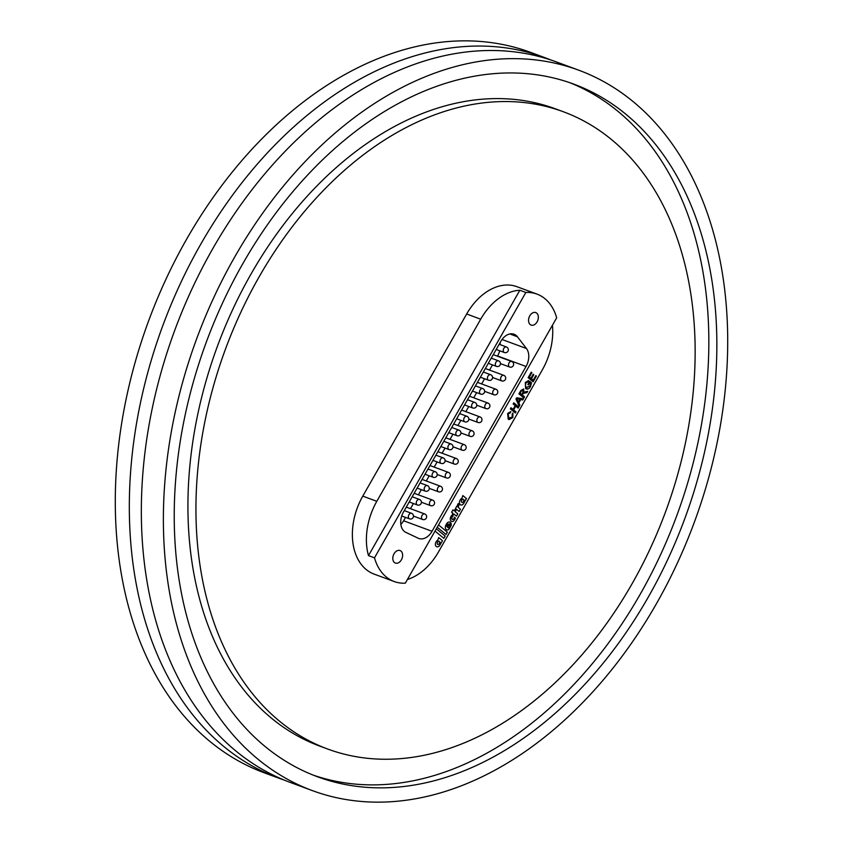<?xml version="1.0" encoding="UTF-8"?>
<svg xmlns="http://www.w3.org/2000/svg" width="843" height="843" viewBox="0 0 843 843"><rect width="100%" height="100%" fill="white"/><g stroke="black" fill="none" stroke-linecap="round" stroke-linejoin="round"><path stroke-width="1.26" d="M578.878 70.243L556.833 62.087A384.039 265.208 110.3 0 0 212.657 248.864A384.039 265.208 110.3 0 0 290.171 782.399L312.216 790.555A384.039 265.208 110.3 0 0 656.391 603.778A384.039 265.208 110.3 0 0 578.878 70.243A384.039 265.208 110.3 0 0 234.691 257.02A384.039 265.208 110.3 0 0 312.216 790.555M550.785 59.969A384.039 265.208 110.3 0 0 544.81 57.64L530.784 52.445A384.039 265.208 110.3 0 0 186.609 239.222A384.039 265.208 110.3 0 0 264.122 772.757L278.148 777.941A384.039 265.208 110.3 0 0 284.196 780.07M544.81 57.64A384.039 265.208 110.3 0 0 200.634 244.417A384.039 265.208 110.3 0 0 278.148 777.941M648.288 597.107A369.276 255.007 110.3 0 0 573.746 84.1A369.276 255.007 110.3 0 0 242.805 263.69A369.276 255.007 110.3 0 0 317.337 776.709A369.276 255.007 110.3 0 0 648.288 597.107M313.354 775.17A369.276 255.007 110.3 0 0 640.269 594.146A369.276 255.007 110.3 0 0 569.72 82.667M563.493 111.803L555.474 108.842A339.729 234.607 110.3 0 0 251.014 274.059A339.729 234.607 110.3 0 0 319.581 746.034L327.6 748.995A339.729 234.607 110.3 0 0 632.06 583.778A339.729 234.607 110.3 0 0 563.493 111.803A339.729 234.607 110.3 0 0 259.022 277.031A339.729 234.607 110.3 0 0 327.6 748.995M368.486 555.611L374.492 557.834A56.133 38.757 110.3 0 0 394.155 581.522L374.113 574.104A56.133 38.757 -69.7 0 1 362.785 496.127L466.664 313.996A56.133 38.757 -69.7 0 1 516.97 286.704L537.012 294.123A56.133 38.757 110.3 0 0 525.853 292.468L519.846 290.245A56.133 38.757 110.3 0 0 480.7 319.191L376.81 501.311A56.133 38.757 110.3 0 0 368.486 555.611L519.846 290.245M460.731 504.925A3.393 2.339 110.3 0 0 461.374 505.02A4.32 2.982 110.3 0 0 462.038 504.936A4.573 3.161 110.3 0 0 464.008 502.934A4.573 3.161 110.3 0 0 464.809 500.605L466.527 498.592L462.849 495.579L461.911 498.213A4.71 3.246 110.3 0 0 459.962 500.415A3.393 2.339 110.3 0 0 460.752 504.936A3.393 2.339 110.3 0 0 461.416 505.041A4.32 2.982 110.3 0 0 462.08 504.957A4.573 3.161 110.3 0 0 464.05 502.944A4.573 3.161 110.3 0 0 464.841 500.616M451.648 521.417A3.572 2.466 110.3 0 0 453.355 521.206A8.556 5.912 110.3 0 0 454.798 519.214A8.556 5.912 110.3 0 0 455.389 518.034L454.377 517.191A2.065 1.423 -69.7 0 1 453.998 518.508A2.065 1.423 -69.7 0 1 453.934 518.614A1.612 1.117 -69.7 0 1 452.238 516.959A2.571 1.77 -69.7 0 1 453.06 516.106L451.974 515.21A5.49 3.793 110.3 0 0 451.068 516.243A3.572 2.466 110.3 0 0 451.669 521.417A3.572 2.466 110.3 0 0 453.386 521.216A8.556 5.912 110.3 0 0 454.841 519.225A8.556 5.912 110.3 0 0 455.431 518.055M452.385 519.488L452.428 519.509A1.612 1.117 -69.7 0 1 452.196 516.949A2.571 1.77 -69.7 0 1 453.018 516.085L451.964 515.221M447.833 527.486L447.791 527.465A1.781 1.222 -69.7 0 1 447.791 527.465A1.781 1.222 -69.7 0 1 447.675 527.412L450.51 522.544A3.635 2.508 110.3 0 0 449.814 522.08A3.635 2.508 110.3 0 0 446.822 523.44L445.821 525.189A3.688 2.55 110.3 0 0 446.621 529.847A3.498 2.413 110.3 0 0 446.685 529.868A3.498 2.413 110.3 0 0 449.129 529.077L451.079 525.663A2.95 2.034 110.3 0 0 450.942 523.082L449.688 525.294A1.391 0.959 -69.7 0 1 447.717 527.433M439.298 543.566A1.823 1.254 110.3 0 0 439.308 543.535A1.823 1.254 110.3 0 0 439.572 541.743L438.876 541.174A1.96 1.349 110.3 0 0 437.78 541.901A3.836 2.645 110.3 0 0 437.412 542.544A1.391 0.959 110.3 0 0 439.298 543.566M436.727 546.749A3.741 2.582 110.3 0 0 440.057 544.926A3.741 2.582 110.3 0 0 440.215 544.631L440.257 544.652A2.571 1.781 110.3 0 0 440.657 542.629L441.163 543.04L442.491 540.732L438.697 537.602L437.749 540.247A2.877 1.981 110.3 0 0 436.421 541.385A3.635 2.508 110.3 0 0 435.42 543.609A3.372 2.329 110.3 0 0 436.347 546.549A3.741 2.582 110.3 0 0 436.748 546.759A3.741 2.582 110.3 0 0 440.099 544.936A3.741 2.582 110.3 0 0 440.257 544.652M394.05 553.788A6.681 4.615 110.3 0 0 395.399 563.071A6.681 4.615 110.3 0 0 401.384 559.826A6.681 4.615 110.3 0 0 400.035 550.542A6.681 4.615 110.3 0 0 394.05 553.788M529.783 315.819A6.681 4.615 110.3 0 0 531.132 325.092A6.681 4.615 110.3 0 0 537.117 321.847A6.681 4.615 110.3 0 0 535.769 312.574A6.681 4.615 110.3 0 0 529.783 315.819M400.846 524.462A14.774 10.2 110.3 0 0 403.586 520.763L405.515 517.381M410.478 508.687L413.418 503.524M418.381 494.83L421.331 489.657M426.284 480.963L429.235 475.8M434.198 467.106L437.138 461.932M442.101 453.239L445.051 448.076M450.004 439.382L452.954 434.208M457.918 425.515L460.858 420.351M465.821 411.658L468.771 406.495M473.724 397.791L476.674 392.627M481.638 383.934L484.577 378.77M489.541 370.077L492.491 364.903M497.444 356.21L497.591 355.957A14.774 10.2 110.3 0 0 499.688 350.783M500.299 344.713A14.774 10.2 110.3 0 0 500.047 342.732M455.494 508.487L459.161 511.49L460.447 509.225L458.634 507.686A1.707 1.18 -69.7 0 1 458.624 505.789A5.532 3.825 -69.7 0 1 458.877 505.305A1.686 1.17 -69.7 0 1 459.488 504.62L458.223 503.577L457.717 504.462A3.014 2.076 110.3 0 0 457.412 506.696L456.801 506.179L455.494 508.487M456.495 516.169L457.802 513.872L455.231 511.754L455.968 510.458L454.872 509.562L454.135 510.858L452.933 509.878L451.627 512.175L452.828 513.155L452.385 513.935L453.471 514.841L453.913 514.051L456.495 516.169M437.211 527.233L446.042 534.494L447.37 532.175L438.539 524.915L447.37 532.175M435.02 531.079L443.85 538.34L445.157 536.064L436.326 528.803L445.157 536.064M523.398 398.792L522.734 399.951L520.689 399.582L518.803 402.901L519.868 405.072L519.204 406.231L515.969 399.024L516.675 397.791L523.44 398.802L522.776 399.972L520.732 399.593L518.835 402.912L519.868 405.072M407.422 579.468A56.133 38.757 110.3 0 0 438.444 551.996L542.323 369.877A56.133 38.757 110.3 0 0 552.45 325.208M508.782 417.97L509.667 418.497L508.74 417.959L512.186 417.222L512.175 414.008L512.966 413.049L512.818 417.601L509.056 419.603L508.16 419.076L507.676 413.407L510.847 411.595L510.373 412.817L508.224 413.934L508.782 417.97M515.79 406.115L513.587 409.898L515.99 411.869L515.368 412.965L510.363 408.855L510.995 407.749L513.05 409.435L515.21 405.641L513.166 403.955L513.787 402.859L518.782 406.969L518.16 408.065L515.79 406.115L513.619 409.909L515.99 411.869L515.336 412.933M522.302 395.03L524.546 396.874L523.914 397.97L518.919 393.86L520.848 390.478L523.693 388.971L523.851 392.143L527.707 391.331L526.98 392.596L523.271 393.375L522.26 395.009L524.546 396.874M523.651 388.96L523.851 392.143M528.54 380.541L528.129 381.679L525.821 383.007L525.389 386.294L526.222 387.401L529.836 386.273L530.574 383.628L529.625 382.848L528.435 384.945L527.855 384.471L529.678 381.268L531.522 382.796L530.468 386.652C528.951 389.076 527.349 389.708 525.663 388.539L525.294 382.522L528.582 380.551L528.171 381.689L525.853 383.017L525.431 386.305L527.012 387.864M526.443 389.002L525.663 388.539M535.821 375.609L536.401 376.083L533.155 381.784L528.15 377.675L531.29 372.174L531.87 372.648L529.362 377.042L530.9 378.307L533.229 374.208L533.809 374.682L531.469 378.781L533.208 380.204L535.821 375.609L536.401 376.083M394.155 581.522A56.133 38.757 110.3 0 0 405.314 583.166L556.675 317.811A56.133 38.757 110.3 0 0 537.012 294.123M502.049 339.487L526.453 348.517L517.423 336.779A14.774 10.2 -69.7 0 0 514.04 334.218A14.774 10.2 -69.7 0 0 500.805 341.404L403.439 512.101A14.774 10.2 -69.7 0 0 405.852 532.376L418.233 538.234A14.774 10.2 -69.7 0 0 418.802 538.477A14.774 10.2 -69.7 0 0 432.037 531.29L526.043 366.484L497.591 355.957M526.453 348.517A14.774 10.2 -69.7 0 1 526.043 366.484M374.492 557.834L525.853 292.468M512.923 413.028L512.818 417.601M512.776 417.58L509.035 419.593M510.805 411.584L510.373 412.817M510.331 412.807L508.224 413.934M508.181 413.913L508.74 417.959M510.984 407.77L513.05 409.435M513.777 402.87L518.782 406.969L518.129 408.044M519.825 405.051L519.183 406.189M519.973 399.445L516.864 398.865L518.445 402.111L519.973 399.445L516.907 398.887L518.445 402.111M524.504 396.853L523.882 397.949M527.655 391.342L526.98 392.596M526.949 392.585L525.379 392.701M525.337 392.68L523.271 393.375M523.24 393.365L522.26 395.009M523.039 390.067L521.406 390.899L520.078 393.217L521.68 394.535L522.913 392.469L522.808 389.94M520.078 393.217L521.722 394.556M523.071 390.088L521.448 390.91L520.12 393.238M528.392 384.914L529.625 382.848M529.667 381.278L531.522 382.796L530.468 386.652M530.426 386.642C528.909 389.066 527.307 389.698 525.621 388.528M526.222 387.401L526.991 387.864M536.359 376.073L533.124 381.753M531.28 372.184L531.87 372.648M531.828 372.627L529.362 377.042M529.32 377.032L530.9 378.307M533.229 374.229L533.809 374.682M533.767 374.671L531.438 378.77L533.208 380.204M440.215 544.631A2.571 1.781 110.3 0 0 440.615 542.607L440.657 542.629M441.131 543.018L442.491 540.732L438.687 537.613M438.876 541.174L438.834 541.153A1.96 1.349 110.3 0 0 437.738 541.891A3.836 2.645 110.3 0 0 437.369 542.534A1.391 0.959 110.3 0 0 437.812 544.315L437.854 544.336M443.818 538.319L445.115 536.053M446.01 534.462L447.327 532.154M446.664 529.857A3.498 2.413 110.3 0 0 449.087 529.067L451.079 525.663A2.95 2.034 110.3 0 0 450.931 523.113M447.675 527.412L450.51 522.544M450.468 522.523A3.635 2.508 110.3 0 0 449.793 522.07M448.487 524.061L448.444 524.04A1.602 1.106 110.3 0 0 447.169 524.862L447.032 525.105A1.359 0.938 110.3 0 0 446.938 526.685L448.487 524.061A1.602 1.106 110.3 0 0 447.211 524.873L447.075 525.126A1.359 0.938 110.3 0 0 446.98 526.706M456.463 516.148L457.802 513.872M453.439 514.81L453.913 514.051M454.092 510.847L452.933 509.889M457.76 513.861L455.188 511.743L455.926 510.447L454.872 509.572M455.389 518.034L454.377 517.202M457.412 506.696L456.801 506.2M459.119 511.469L460.404 509.214L458.592 507.676A1.707 1.18 -69.7 0 1 458.581 505.779A5.532 3.825 -69.7 0 1 458.845 505.284A1.686 1.17 -69.7 0 1 459.446 504.599L458.223 503.587M465.167 500.879L466.485 498.571L462.849 495.589M461.774 502.333L461.816 502.344A1.602 1.106 110.3 0 0 463.365 501.659A2.234 1.538 110.3 0 0 463.724 499.699L463.028 499.13A2.318 1.602 110.3 0 0 461.637 500.247A1.549 1.075 110.3 0 0 461.932 502.407M463.028 499.13A2.318 1.602 110.3 0 0 461.679 500.257A1.549 1.075 110.3 0 0 461.816 502.344M480.7 319.191L466.664 313.996M376.81 501.311L362.785 496.127M517.423 336.779L509.804 333.954M403.586 520.763L432.037 531.29M448.75 432.659L456.948 435.694A2.95 2.044 -69.7 0 1 455.831 433.112A2.95 2.044 -69.7 0 1 457.665 430.267A2.95 2.044 -69.7 0 1 458.992 430.151L451.722 427.454M460.921 432.933L470.109 436.337A2.95 2.044 -69.7 0 1 468.961 434.229A2.95 2.044 -69.7 0 1 470.131 431.426A2.95 2.044 -69.7 0 1 472.164 430.794L453.713 423.966M440.847 446.516L449.034 449.551A2.95 2.044 -69.7 0 1 447.928 446.969A2.95 2.044 -69.7 0 1 449.751 444.135A2.95 2.044 -69.7 0 1 451.089 444.008L443.808 441.321M432.933 460.383L441.131 463.408A2.95 2.044 -69.7 0 1 440.014 460.836A2.95 2.044 -69.7 0 1 441.848 457.991A2.95 2.044 -69.7 0 1 443.186 457.875L435.905 455.178M425.03 474.24L433.228 477.275A2.95 2.044 -69.7 0 1 432.111 474.693A2.95 2.044 -69.7 0 1 433.945 471.848A2.95 2.044 -69.7 0 1 435.273 471.732L428.002 469.035M417.127 488.108L425.315 491.132A2.95 2.044 -69.7 0 1 424.208 488.561A2.95 2.044 -69.7 0 1 426.031 485.716A2.95 2.044 -69.7 0 1 427.369 485.6L420.088 482.902M409.224 501.964L417.411 504.999A2.95 2.044 -69.7 0 1 416.305 502.417A2.95 2.044 -69.7 0 1 418.128 499.572A2.95 2.044 -69.7 0 1 419.466 499.456L412.185 496.759M401.721 515.979L409.508 518.856A2.95 2.044 -69.7 0 1 408.391 516.285A2.95 2.044 -69.7 0 1 410.225 513.44A2.95 2.044 -69.7 0 1 411.553 513.313L404.282 510.626M456.653 418.792L464.851 421.827A2.95 2.044 -69.7 0 1 463.734 419.245A2.95 2.044 -69.7 0 1 465.568 416.41A2.95 2.044 -69.7 0 1 466.906 416.284L459.625 413.597M464.567 404.935L472.754 407.97A2.95 2.044 -69.7 0 1 471.648 405.388A2.95 2.044 -69.7 0 1 473.471 402.543A2.95 2.044 -69.7 0 1 474.809 402.427L467.528 399.73M472.47 391.068L480.668 394.102A2.95 2.044 -69.7 0 1 479.551 391.531A2.95 2.044 -69.7 0 1 481.385 388.686A2.95 2.044 -69.7 0 1 482.712 388.56L475.441 385.873M480.373 377.211L488.571 380.246A2.95 2.044 -69.7 0 1 487.454 377.664A2.95 2.044 -69.7 0 1 489.288 374.819A2.95 2.044 -69.7 0 1 490.626 374.703L483.345 372.005M488.287 363.354L496.474 366.378A2.95 2.044 -69.7 0 1 495.368 363.807A2.95 2.044 -69.7 0 1 497.191 360.962A2.95 2.044 -69.7 0 1 498.529 360.846L491.248 358.149M496.19 349.487L504.388 352.522A2.95 2.044 -69.7 0 1 503.271 349.94A2.95 2.044 -69.7 0 1 505.105 347.095A2.95 2.044 -69.7 0 1 506.432 346.979L499.161 344.281M453.018 446.79L462.206 450.194A2.95 2.044 -69.7 0 1 461.058 448.097A2.95 2.044 -69.7 0 1 462.227 445.283A2.95 2.044 -69.7 0 1 464.251 444.651L445.799 437.823M445.115 460.657L454.293 464.061A2.95 2.044 -69.7 0 1 453.155 461.953A2.95 2.044 -69.7 0 1 454.314 459.14A2.95 2.044 -69.7 0 1 456.348 458.518L437.896 451.69M437.201 474.514L446.39 477.918A2.95 2.044 -69.7 0 1 445.241 475.821A2.95 2.044 -69.7 0 1 446.411 473.007A2.95 2.044 -69.7 0 1 448.444 472.375L429.993 465.547M429.298 488.382L438.486 491.785A2.95 2.044 -69.7 0 1 437.338 489.678A2.95 2.044 -69.7 0 1 438.508 486.864A2.95 2.044 -69.7 0 1 440.531 486.242L422.08 479.404M421.395 502.238L430.573 505.642A2.95 2.044 -69.7 0 1 429.435 503.545A2.95 2.044 -69.7 0 1 430.594 500.731A2.95 2.044 -69.7 0 1 432.628 500.099L414.176 493.271M413.481 516.106L422.67 519.499A2.95 2.044 -69.7 0 1 421.532 517.402A2.95 2.044 -69.7 0 1 422.691 514.588A2.95 2.044 -69.7 0 1 424.724 513.967L406.273 507.128M468.834 419.076L478.013 422.469A2.95 2.044 -69.7 0 1 476.875 420.372A2.95 2.044 -69.7 0 1 478.034 417.559A2.95 2.044 -69.7 0 1 480.067 416.937L461.616 410.098M476.738 405.209L485.926 408.613A2.95 2.044 -69.7 0 1 484.778 406.516A2.95 2.044 -69.7 0 1 485.947 403.702A2.95 2.044 -69.7 0 1 487.971 403.07L469.519 396.242M484.641 391.352L493.829 394.745A2.95 2.044 -69.7 0 1 492.681 392.648A2.95 2.044 -69.7 0 1 493.85 389.835A2.95 2.044 -69.7 0 1 495.884 389.213L477.433 382.374M492.554 377.485L501.733 380.888A2.95 2.044 -69.7 0 1 500.594 378.792A2.95 2.044 -69.7 0 1 501.754 375.978A2.95 2.044 -69.7 0 1 503.787 375.346L485.336 368.517M500.457 363.628L509.646 367.032A2.95 2.044 -69.7 0 1 508.498 364.924A2.95 2.044 -69.7 0 1 509.657 362.111A2.95 2.044 -69.7 0 1 511.69 361.489L493.239 354.65M456.948 435.694A2.95 2.95 0 0 0 460.9 432.575A2.95 2.95 0 0 0 458.992 430.151M470.109 436.337A2.95 2.95 0 0 0 473.808 432.311A2.95 2.95 0 0 0 472.164 430.794M449.034 449.551A2.95 2.95 0 0 0 452.997 446.442A2.95 2.95 0 0 0 451.089 444.008M441.131 463.408A2.95 2.95 0 0 0 445.093 460.299A2.95 2.95 0 0 0 443.186 457.875M433.228 477.275A2.95 2.95 0 0 0 437.19 474.166A2.95 2.95 0 0 0 435.273 471.732M425.315 491.132A2.95 2.95 0 0 0 429.277 488.023A2.95 2.95 0 0 0 427.369 485.6M417.411 504.999A2.95 2.95 0 0 0 421.374 501.88A2.95 2.95 0 0 0 419.466 499.456M409.508 518.856A2.95 2.95 0 0 0 413.47 515.747A2.95 2.95 0 0 0 411.553 513.313M464.851 421.827A2.95 2.95 0 0 0 468.813 418.718A2.95 2.95 0 0 0 466.906 416.284M472.754 407.97A2.95 2.95 0 0 0 476.716 404.851A2.95 2.95 0 0 0 474.809 402.427M480.668 394.102A2.95 2.95 0 0 0 484.62 390.994A2.95 2.95 0 0 0 482.712 388.56M488.571 380.246A2.95 2.95 0 0 0 492.533 377.137A2.95 2.95 0 0 0 490.626 374.703M496.474 366.378A2.95 2.95 0 0 0 500.436 363.27A2.95 2.95 0 0 0 498.529 360.846M504.388 352.522A2.95 2.95 0 0 0 508.34 349.413A2.95 2.95 0 0 0 506.432 346.979M462.206 450.194A2.95 2.95 0 0 0 465.905 446.168A2.95 2.95 0 0 0 464.251 444.651M454.293 464.061A2.95 2.95 0 0 0 458.002 460.036A2.95 2.95 0 0 0 456.348 458.518M446.39 477.918A2.95 2.95 0 0 0 450.088 473.892A2.95 2.95 0 0 0 448.444 472.375M438.486 491.785A2.95 2.95 0 0 0 442.185 487.749A2.95 2.95 0 0 0 440.531 486.242M430.573 505.642A2.95 2.95 0 0 0 434.282 501.617A2.95 2.95 0 0 0 432.628 500.099M422.67 519.499A2.95 2.95 0 0 0 426.368 515.473A2.95 2.95 0 0 0 424.724 513.967M478.013 422.469A2.95 2.95 0 0 0 481.711 418.444A2.95 2.95 0 0 0 480.067 416.937M485.926 408.613A2.95 2.95 0 0 0 489.625 404.587A2.95 2.95 0 0 0 487.971 403.07M493.829 394.745A2.95 2.95 0 0 0 497.528 390.72A2.95 2.95 0 0 0 495.884 389.213M501.733 380.888A2.95 2.95 0 0 0 505.431 376.863A2.95 2.95 0 0 0 503.787 375.346M509.646 367.032A2.95 2.95 0 0 0 513.345 362.996A2.95 2.95 0 0 0 511.69 361.489"/></g></svg>
